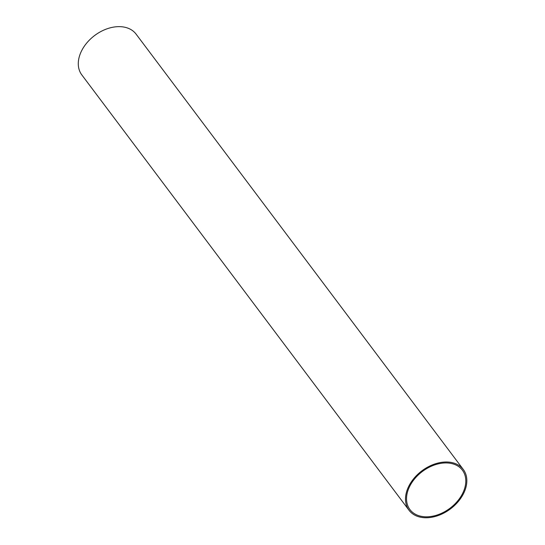 <?xml version="1.0" encoding="UTF-8"?>
<svg xmlns="http://www.w3.org/2000/svg" width="545" height="545" viewBox="0 0 545 545"><rect width="100%" height="100%" fill="white"/><g stroke="black" fill="none" stroke-linecap="round" stroke-linejoin="round"><path stroke-width="0.82" d="M462.242 494.172A32.795 22.992 -36.9 0 1 436.014 515.372A32.795 22.992 -36.9 0 1 409.949 509.589A32.795 22.992 -36.9 0 1 422.355 471.5A32.795 22.992 -36.9 0 1 462.392 470.171A32.795 22.992 -36.9 0 1 462.242 494.172M409.186 485.438A33.947 23.796 143.1 0 0 409.036 510.277A33.947 23.796 143.1 0 0 450.463 508.901A33.947 23.796 143.1 0 0 463.305 469.483A33.947 23.796 143.1 0 0 436.327 463.502A33.947 23.796 143.1 0 0 409.186 485.438M463.305 469.483L136.093 34.131A33.947 23.796 143.1 0 0 109.116 28.142A33.947 23.796 143.1 0 0 81.975 50.079A33.947 23.796 143.1 0 0 81.825 74.917L409.036 510.277"/></g></svg>
